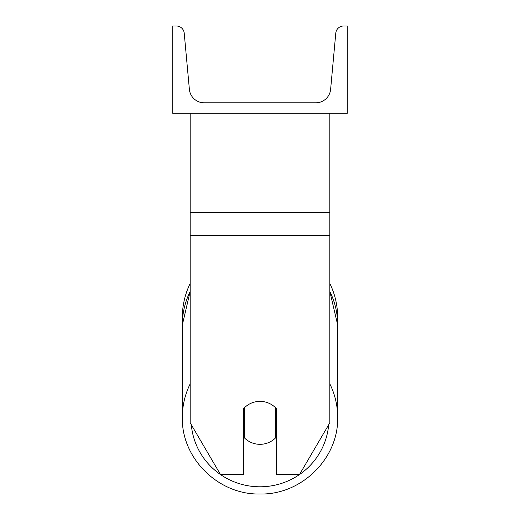 <?xml version="1.0" encoding="UTF-8"?>
<svg xmlns="http://www.w3.org/2000/svg" width="520" height="520" viewBox="0 0 520 520"><rect width="100%" height="100%" fill="white"/><g stroke="black" fill="none" stroke-linecap="round" stroke-linejoin="round"><path stroke-width="0.78" d="M329.817 235.456L190.183 235.456L190.183 422.832L220.415 474.403L243.419 474.403L243.419 408.87A21.814 21.482 0 0 1 260 401.349A21.814 21.482 0 0 1 276.582 408.87L276.582 474.403L299.585 474.403L329.817 422.832L329.817 113.269M190.183 235.456L190.183 113.269M329.817 283.439A77.668 77.668 0 0 1 337.578 321.23L337.668 324.942A77.668 76.486 0 0 0 329.817 291.421M190.183 383.864A77.668 76.486 180 0 0 182.332 417.378L182.422 321.23A77.668 77.668 0 0 1 190.183 283.439M347.269 113.269L172.731 113.269L172.731 26L176.397 26A7.852 7.852 0 0 1 184.217 33.137L189.378 89.317A14.833 14.833 0 0 0 204.145 102.798L315.855 102.798A14.833 14.833 0 0 0 330.623 89.317L335.784 33.137A7.852 7.852 0 0 1 343.603 26L347.269 26L347.269 113.269M260 401.349A21.814 21.482 180 0 0 244.29 407.927L244.29 437.743A21.814 21.482 180 0 0 260 444.321A21.814 21.482 180 0 0 275.711 437.743L275.711 407.927A21.814 21.482 180 0 0 260 401.349M243.419 434.07A21.814 21.482 180 0 0 244.29 435.019M275.711 435.019A21.814 21.482 180 0 0 276.582 434.07M329.817 212.654L190.183 212.654M328.686 424.762A68.939 67.892 0 0 1 260 486.791A68.939 67.892 0 0 1 191.315 424.762M190.183 291.363L182.332 324.942A77.668 76.486 0 0 1 190.183 291.421M329.817 291.363L337.668 324.942L337.668 417.378C338.735 458.361 301.464 495.06 260 494C301.457 495.06 338.728 458.367 337.668 417.378A77.668 76.486 180 0 0 329.817 383.864M260 494C218.543 495.06 181.272 458.367 182.332 417.378C181.266 458.361 218.536 495.06 260 494"/></g></svg>
